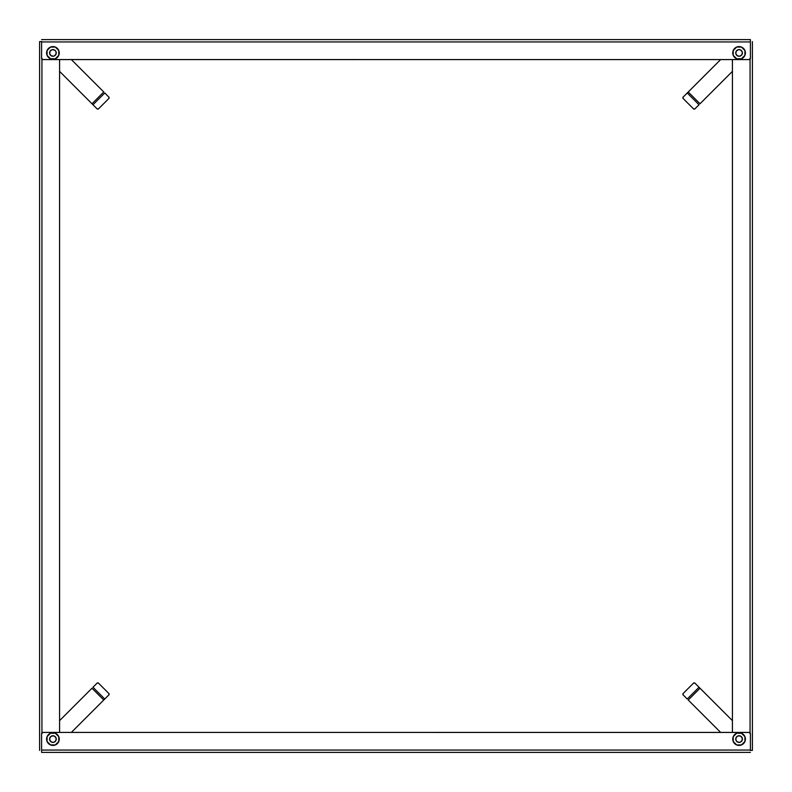 <?xml version="1.0" encoding="UTF-8"?>
<svg xmlns="http://www.w3.org/2000/svg" width="792" height="792" viewBox="0 0 792 792"><rect width="100%" height="100%" fill="white"/><g stroke="black" fill="none" stroke-linecap="round" stroke-linejoin="round"><path stroke-width="1.19" d="M750.4 750.064L750.4 733.748L750.4 750.064L41.6 750.064L41.6 733.748L42.926 732.412L749.074 732.412L750.4 733.748L750.4 750.064L41.6 750.064L41.6 733.748A1.337 1.337 0 0 1 42.926 732.412L749.331 732.442M41.6 750.064L41.6 752.4L750.4 752.4L41.6 752.4L41.6 750.064M749.074 732.412A1.337 1.337 0 0 1 750.4 733.748M750.064 59.133L750.064 732.867L750.064 59.133M732.412 732.412L732.412 59.588L732.412 732.412M750.064 750.4L752.4 750.4L752.4 41.6L752.4 750.4L750.4 750.4M41.6 41.936L41.6 58.252L41.6 41.936L750.4 41.936L750.4 58.252L749.074 59.588L42.926 59.588L41.6 58.252L41.6 41.936L750.4 41.936L750.4 58.252A1.337 1.337 0 0 1 749.074 59.588L42.669 59.558M750.4 41.936L750.4 39.6L41.6 39.6L750.4 39.6L750.4 41.936M42.926 59.588A1.337 1.337 0 0 1 41.6 58.252M41.936 732.867L41.936 59.133L41.936 732.867M59.588 59.588L59.588 732.412L59.588 59.588M41.936 41.6L39.6 41.6L39.6 750.4L39.6 41.6L41.6 41.6M682.912 694.683A1.337 0.941 135 0 1 683.377 693.267L693.267 683.377A1.337 0.941 135 0 1 693.317 683.338L694.683 682.912L699.019 687.238L687.238 699.019L682.912 694.683L683.338 693.317A1.337 0.941 135 0 1 683.377 693.267L693.267 683.377A1.337 0.941 135 0 1 694.683 682.912L732.412 720.641L699.019 687.238L687.238 699.019L682.912 694.683M720.641 732.412L688.238 700.019L700.019 688.238L688.238 700.019L720.641 732.412L688.238 700.019M694.683 109.088A1.337 0.941 45 0 1 693.267 108.623L683.377 98.733A1.337 0.941 45 0 1 683.338 98.683L682.912 97.317L687.238 92.981L699.019 104.762L694.683 109.088L693.317 108.662A1.337 0.941 45 0 1 693.267 108.623L683.377 98.733A1.337 0.941 45 0 1 682.912 97.317L720.641 59.588L687.238 92.981L699.019 104.762L694.683 109.088M732.412 71.359L700.019 103.762L688.238 91.981L700.019 103.762L732.412 71.359L700.019 103.762M109.088 97.317A1.337 0.941 -45 0 1 108.623 98.733L98.733 108.623A1.337 0.941 -45 0 1 98.683 108.662L97.317 109.088L92.981 104.762L104.762 92.981L109.088 97.317L108.662 98.683A1.337 0.941 -45 0 1 108.623 98.733L98.733 108.623A1.337 0.941 -45 0 1 97.317 109.088L59.588 71.359L92.981 104.762L104.762 92.981L109.088 97.317M71.359 59.588L103.762 91.981L91.981 103.762L103.762 91.981L71.359 59.588L103.762 91.981M97.317 682.912A1.337 0.941 -135 0 1 98.733 683.377L108.623 693.267A1.337 0.941 -135 0 1 108.662 693.317L109.088 694.683L104.762 699.019L92.981 687.238L97.317 682.912L98.683 683.338A1.337 0.941 -135 0 1 98.733 683.377L108.623 693.267A1.337 0.941 -135 0 1 109.088 694.683L71.359 732.412L104.762 699.019L92.981 687.238L97.317 682.912M59.588 720.641L91.981 688.238L103.762 700.019L91.981 688.238L59.588 720.641L91.981 688.238M51.074 50.153L51.648 49.846A3.326 3.326 0 0 1 56.004 51.648A3.326 3.326 0 0 1 54.203 56.004L56.004 54.193L56.004 51.648L54.777 50.153L52.272 49.658L50.153 51.074L49.658 53.579L51.074 55.697L53.579 56.192M55.351 58.766A6.326 6.326 0 0 1 47.074 55.351A6.326 6.326 0 0 1 50.5 47.074A6.326 6.326 0 0 0 47.074 55.351A6.326 6.326 0 0 0 55.351 58.766L50.5 58.766L47.074 55.351L47.074 50.5L50.5 47.074L55.341 47.074L58.766 50.5L58.766 55.341L55.351 58.766A6.326 6.326 0 0 0 58.766 50.5A6.326 6.326 0 0 0 50.5 47.074A6.326 6.326 0 0 1 58.766 50.5A6.326 6.326 0 0 1 55.351 58.766M58.182 56.44L59.133 54.153M56.44 47.659L54.153 46.718M47.659 49.411L46.718 51.688M49.411 58.182L51.688 59.133M54.777 55.688L54.203 56.004A3.326 3.326 0 0 1 49.846 54.203A3.326 3.326 0 0 1 51.648 49.846L52.272 49.658M55.688 51.074L56.192 52.272M50.153 54.777L49.658 53.579M51.074 736.312L51.648 735.996A3.326 3.326 0 0 1 56.004 737.798A3.326 3.326 0 0 1 54.203 742.154L56.004 740.352L56.004 737.798L54.193 735.996L51.648 735.996L49.846 737.807L49.846 740.352L51.648 742.154L53.579 742.342M55.351 744.926A6.326 6.326 0 0 1 47.074 741.5A6.326 6.326 0 0 1 50.5 733.234A6.326 6.326 0 0 0 47.074 741.5A6.326 6.326 0 0 0 55.351 744.926L50.5 744.926L47.074 741.5L47.074 736.659L50.5 733.234L55.341 733.234L58.766 736.649L58.766 741.5L55.351 744.926A6.326 6.326 0 0 0 58.766 736.649A6.326 6.326 0 0 0 50.5 733.234A6.326 6.326 0 0 1 58.766 736.649A6.326 6.326 0 0 1 55.351 744.926M58.766 741.5L59.133 740.312M56.44 733.818L54.153 732.867M47.659 735.56L46.718 737.847M49.411 744.341L51.688 745.282M54.777 741.847L54.203 742.154A3.326 3.326 0 0 1 49.846 740.352A3.326 3.326 0 0 1 51.648 735.996L52.272 735.808M55.688 737.223L56.192 738.421M50.153 740.926L49.658 739.728M737.223 736.312L737.798 735.996A3.326 3.326 0 0 1 742.154 737.798A3.326 3.326 0 0 1 740.352 742.154L742.154 740.352L742.154 737.798L740.352 735.996L737.798 735.996L735.996 737.807L735.996 740.352L737.223 741.847L739.728 742.342M741.5 744.926A6.326 6.326 0 0 1 733.234 741.5A6.326 6.326 0 0 1 736.649 733.234A6.326 6.326 0 0 0 733.234 741.5A6.326 6.326 0 0 0 741.5 744.926L736.659 744.926L733.234 741.5L733.234 736.659L736.649 733.234L741.5 733.234L744.926 736.649L744.926 741.5L741.5 744.926A6.326 6.326 0 0 0 744.926 736.649A6.326 6.326 0 0 0 736.649 733.234A6.326 6.326 0 0 1 744.926 736.649A6.326 6.326 0 0 1 741.5 744.926M744.341 742.589L745.282 740.312M742.589 733.818L740.312 732.867M733.818 735.56L732.867 737.847M735.56 744.341L737.847 745.282M740.926 741.847L740.352 742.154A3.326 3.326 0 0 1 735.996 740.352A3.326 3.326 0 0 1 737.798 735.996L738.421 735.808M741.847 737.223L742.342 738.421M736.312 740.926L735.808 739.728M737.223 50.153L737.798 49.846A3.326 3.326 0 0 1 742.154 51.648A3.326 3.326 0 0 1 740.352 56.004L742.154 54.193L742.154 51.648L740.352 49.846L738.421 49.658L736.303 51.074L735.808 53.579L737.223 55.697L739.728 56.192M741.5 58.766A6.326 6.326 0 0 1 733.234 55.351A6.326 6.326 0 0 1 736.649 47.074A6.326 6.326 0 0 0 733.234 55.351A6.326 6.326 0 0 0 741.5 58.766L736.659 58.766L733.234 55.351L733.234 50.5L736.649 47.074L741.5 47.074L744.926 50.5L744.926 55.341L741.5 58.766A6.326 6.326 0 0 0 744.926 50.5A6.326 6.326 0 0 0 736.649 47.074A6.326 6.326 0 0 1 744.926 50.5A6.326 6.326 0 0 1 741.5 58.766M744.341 56.44L745.282 54.153M742.589 47.659L740.312 46.718M733.818 49.411L732.867 51.688M735.56 58.182L737.847 59.133M740.926 55.688L740.352 56.004A3.326 3.326 0 0 1 735.996 54.203A3.326 3.326 0 0 1 737.798 49.846L738.421 49.658M741.847 51.074L742.342 52.272M736.312 54.777L735.808 53.579"/></g></svg>
